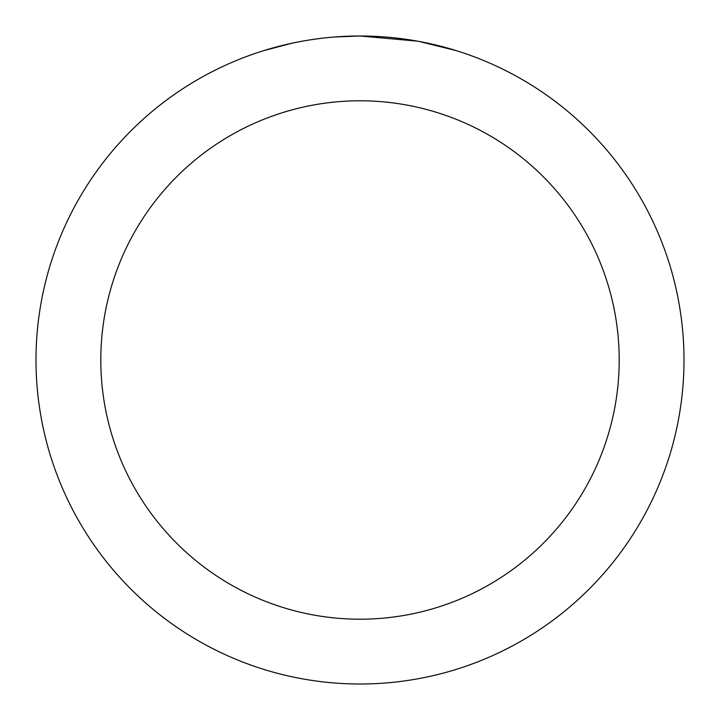 <?xml version="1.0" encoding="UTF-8"?>
<svg xmlns="http://www.w3.org/2000/svg" width="720" height="720" viewBox="0 0 720 720"><rect width="100%" height="100%" fill="white"/><g stroke="black" fill="none" stroke-linecap="round" stroke-linejoin="round"><path stroke-width="1.08" d="M366.462 36.063L370.962 36.189M399.897 38.466L401.265 38.637M417.555 41.157L360 36A324 324 0 0 1 684 360A324 324 0 0 1 360 684A324 324 0 0 1 36 360A324 324 0 0 1 360 36L334.683 36.99M419.085 41.436L456.255 50.634M360 100.8A259.2 259.2 0 0 1 619.2 360A259.2 259.2 0 0 1 360 619.2A259.2 259.2 0 0 1 100.8 360A259.2 259.2 0 0 1 360 100.8M323.46 38.07L319.509 38.538M263.754 50.634L291.987 43.218M310.464 39.807L319.509 38.547M336.249 36.873L341.406 36.54M311.562 39.645L317.52 38.799"/></g></svg>
